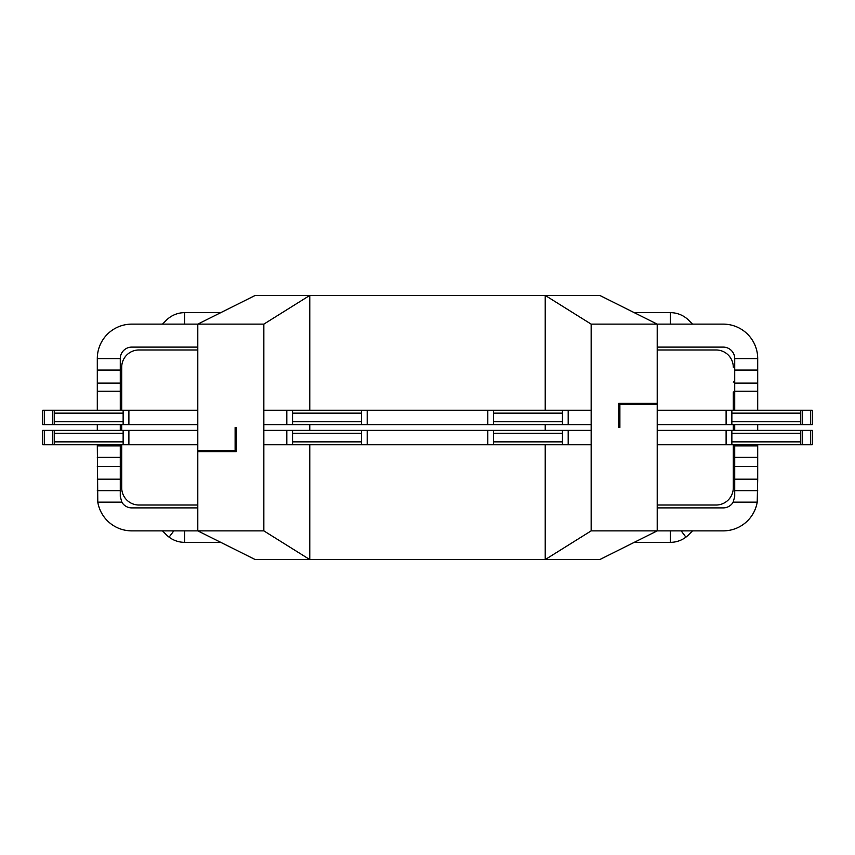 <?xml version="1.0" encoding="UTF-8"?>
<svg xmlns="http://www.w3.org/2000/svg" width="855" height="855" viewBox="0 0 855 855"><rect width="100%" height="100%" fill="white"/><g stroke="black" fill="none" stroke-linecap="round" stroke-linejoin="round"><path stroke-width="1.28" d="M657.206 347.109L723.245 347.109A11.489 11.489 0 0 1 734.723 358.587L734.723 370.076L757.701 370.076L757.701 410.272M197.794 347.109L131.756 347.109A11.489 11.489 0 0 0 120.277 358.587L120.277 410.272M97.299 410.272L97.299 358.587A34.457 34.457 0 0 1 131.756 324.13L197.794 324.13L197.794 450.467L235.125 450.467L235.125 427.5L236.269 427.5L235.125 427.5M309.777 410.272L309.777 295.424L599.772 295.424L657.206 324.13L591.158 324.13L591.158 530.87L657.206 530.87L657.206 404.533L619.875 404.533L619.875 427.5L618.731 427.5L618.731 403.378L657.206 403.378L657.206 324.13L723.245 324.13A34.457 34.457 0 0 1 757.701 358.587L757.701 370.076M120.277 424.625L120.277 430.375M236.269 427.5L236.269 451.622L197.794 451.622L197.794 530.87L131.756 530.87A34.457 34.457 0 0 1 97.791 502.152L121.816 502.152L120.277 496.413L120.277 444.728M121.709 382.1L120.277 380.657M138.938 505.027L197.794 505.027L138.938 505.027A17.228 17.228 0 0 1 121.709 487.799L121.709 463.1M121.709 487.799L121.709 444.728M121.709 430.375L121.709 424.625M121.709 410.272L121.709 367.201A17.228 17.228 0 0 1 138.938 349.973L197.794 349.973M733.291 444.728L733.291 487.799A17.228 17.228 0 0 1 716.063 505.027L657.206 505.027M733.291 430.375L733.291 424.625M733.291 410.272L733.291 391.9M716.063 349.973L657.206 349.973L716.063 349.973A17.228 17.228 0 0 1 733.291 367.201M128.891 430.375L42.75 430.375L42.75 444.728L128.891 444.728L128.891 430.375L197.794 430.375M197.794 444.728L128.891 444.728M618.731 427.5L619.875 427.5M726.109 444.728L812.25 444.728L812.25 430.375L726.109 430.375L726.109 444.728L657.206 444.728M657.206 430.375L726.109 430.375M800.761 444.728L800.761 441.853L731.859 441.853L731.859 444.728M731.859 430.375L731.859 433.239L800.761 433.239L800.761 441.853M800.761 433.239L800.761 430.375M731.859 441.853L731.859 433.239M757.701 424.625L757.701 430.375M545.223 444.728L545.223 559.576L599.772 559.576L657.206 530.87L723.245 530.87A34.457 34.457 0 0 0 757.209 502.152L757.701 479.185L734.723 479.185L734.723 466.552L757.701 466.552L757.701 479.185M757.701 466.552L757.701 444.728M734.723 444.728L734.723 466.552M734.723 479.185L734.723 496.413L733.184 502.152A11.489 11.489 0 0 1 723.245 507.891L657.206 507.891M734.723 410.272L734.723 370.076M734.723 430.375L734.723 424.625M733.291 382.1L734.723 380.657M121.816 502.152A11.489 11.489 0 0 0 131.756 507.891L197.794 507.891M97.299 444.728L97.791 502.152M97.299 430.375L97.299 424.625M121.709 472.901L120.277 474.343M97.299 490.663L120.277 490.663M734.723 358.587L757.701 358.587M726.109 424.625L812.25 424.625L812.25 410.272L726.109 410.272L726.109 424.625L657.206 424.625M657.206 410.272L726.109 410.272M800.761 424.625L800.761 421.761L731.859 421.761L731.859 424.625M731.859 410.272L731.859 413.147L800.761 413.147L800.761 421.761M731.859 421.761L731.859 413.147M800.761 413.147L800.761 410.272M757.701 490.663L734.723 490.663M692.561 530.87L688.638 534.781A25.842 25.842 0 0 1 670.373 542.348L670.373 530.87M634.228 542.348L670.373 542.348M184.627 530.87L184.627 542.348L220.772 542.348M184.627 542.348A25.842 25.842 0 0 1 166.362 534.781L162.439 530.87M97.299 358.587L120.277 358.587M128.891 410.272L42.75 410.272L42.75 424.625L128.891 424.625L128.891 410.272L197.794 410.272M197.794 424.625L128.891 424.625M54.239 410.272L54.239 413.147L123.141 413.147L123.141 410.272M123.141 424.625L123.141 421.761L54.239 421.761L54.239 413.147M54.239 421.761L54.239 424.625M123.141 413.147L123.141 421.761M733.291 472.901L734.723 474.343M591.158 530.87L545.223 559.576L255.228 559.576L197.794 530.87L263.842 530.87L263.842 324.13L197.794 324.13L255.228 295.424L309.777 295.424L263.842 324.13M263.842 530.87L309.777 559.576L309.777 444.728M309.777 430.375L309.777 424.625M286.81 444.728L367.201 444.728L367.201 430.375L286.81 430.375L286.81 444.728L263.842 444.728M367.201 444.728L591.158 444.728M568.19 444.728L568.19 430.375L591.158 430.375M568.19 430.375L367.201 430.375M263.842 430.375L286.81 430.375M619.875 404.533L618.731 404.533M591.158 324.13L545.223 295.424L545.223 410.272M545.223 424.625L545.223 430.375M568.19 410.272L487.799 410.272L487.799 424.625L568.19 424.625L568.19 410.272L591.158 410.272M487.799 410.272L263.842 410.272M286.81 410.272L286.81 424.625L263.842 424.625M286.81 424.625L487.799 424.625M591.158 424.625L568.19 424.625M361.462 424.625L361.462 421.761L292.549 421.761L292.549 424.625M292.549 410.272L292.549 413.147L361.462 413.147L361.462 421.761M292.549 421.761L292.549 413.147M361.462 413.147L361.462 410.272M562.451 424.625L562.451 421.761L493.538 421.761L493.538 424.625M493.538 410.272L493.538 413.147L562.451 413.147L562.451 421.761M493.538 421.761L493.538 413.147M562.451 413.147L562.451 410.272M235.125 450.467L236.269 450.467M493.538 430.375L493.538 433.239L562.451 433.239L562.451 430.375M562.451 444.728L562.451 441.853L493.538 441.853L493.538 433.239M562.451 433.239L562.451 441.853M493.538 441.853L493.538 444.728M292.549 430.375L292.549 433.239L361.462 433.239L361.462 430.375M361.462 444.728L361.462 441.853L292.549 441.853L292.549 433.239M361.462 433.239L361.462 441.853M292.549 441.853L292.549 444.728M54.239 430.375L54.239 433.239L123.141 433.239L123.141 430.375M123.141 444.728L123.141 441.853L54.239 441.853L54.239 433.239M123.141 433.239L123.141 441.853M54.239 441.853L54.239 444.728M670.373 324.13L670.373 312.652L634.228 312.652M670.373 312.652A25.842 25.842 0 0 1 688.638 320.219L692.561 324.13M220.772 312.652L184.627 312.652A25.842 25.842 0 0 0 166.362 320.219L162.439 324.13M120.277 396.325L121.709 394.892M628.489 404.533L628.489 403.378M226.511 450.467L226.511 451.622M810.572 444.728L810.572 430.375M802.45 444.728L802.45 430.375M733.291 394.892L734.723 396.325M120.277 429.958L121.709 429.958M97.299 445.872L120.277 445.872M97.299 457.361L120.277 457.361M97.299 466.552L120.277 466.552M97.299 479.185L120.277 479.185M734.723 383.115L757.701 383.115M734.723 391.237L757.701 391.237M802.45 424.625L802.45 410.272M810.572 424.625L810.572 410.272M757.209 502.152L733.184 502.152M734.723 457.361L757.701 457.361M734.723 445.872L757.701 445.872M685.913 537.154L681.179 530.87M173.821 530.87L169.087 537.154M97.299 370.076L120.277 370.076M97.299 383.115L120.277 383.115M97.299 391.237L120.277 391.237M44.428 410.272L44.428 424.625M52.55 410.272L52.55 424.625M733.291 429.958L734.723 429.958M367.201 410.272L367.201 424.625M487.799 444.728L487.799 430.375M52.55 430.375L52.55 444.728M44.428 430.375L44.428 444.728M184.627 312.652L184.627 324.13"/></g></svg>
